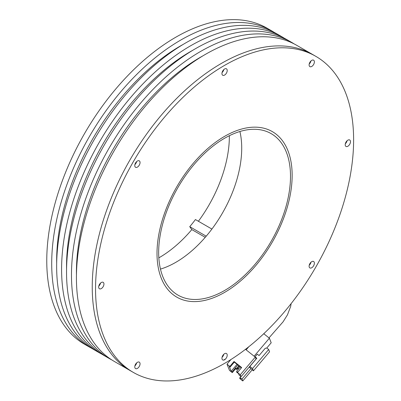 <?xml version="1.0" encoding="UTF-8"?>
<svg xmlns="http://www.w3.org/2000/svg" width="401" height="401" viewBox="0 0 401 401"><rect width="100%" height="100%" fill="white"/><g stroke="black" fill="none" stroke-linecap="round" stroke-linejoin="round"><path stroke-width="0.6" d="M198.395 221.262A99.052 57.188 120 0 0 229.357 135.703M158.831 257.858A99.052 57.188 120 0 0 191.818 229.583L189.738 226.675A93.233 53.829 120 0 0 195.427 219.547L211.903 229.061M205.237 237.327L191.818 229.583M206.214 236.189L189.738 226.675M263.763 333.722L269.387 338.193L271.196 342.79L266.7 348.093M238.926 365.822L236.384 368.82L235.322 367.973L237.863 364.975M235.958 368.95L236.66 369.506L236.384 368.82L235.778 369.005L235.322 367.973M235.422 368.719L235.778 369.005M239.437 366.228L236.66 369.506M237.723 372.213L241.397 367.782M237.698 372.153L237.091 372.334L237.272 372.795L236.916 372.514L236.635 371.306L237.698 372.153M237.623 372.82L237.272 372.795M237.091 372.334L236.735 372.053M240.329 366.935L236.635 371.306M232.044 371.963L232.304 372.624L229.462 370.369L227.021 364.163L229.858 366.419L230.119 367.08L229.232 366.374L231.156 371.261L232.044 371.963L235.337 368.073M238.405 369.211L237.512 368.504M238.635 368.94L237.738 368.233M240.064 377.471L242.014 379.025L242.775 380.95L239.933 378.694L239.673 378.033L240.56 378.739L240.064 377.471L240.881 376.509M252.505 363.221L255.272 360.053M250.775 368.684L242.014 379.025M252.189 369.832L242.775 380.95M240.089 377.541L239.673 378.033M235.482 368.87L232.304 372.624M237.036 364.314L231.156 371.261M229.858 366.419L234.044 361.481L241.673 367.552L237.492 372.489L238.64 373.852L239.136 375.12L241.086 376.669L256.023 359.035L255.267 357.111L240.329 374.745L241.086 376.669M234.044 361.481L234.299 362.143L241.442 367.822M237.492 372.489L240.329 374.745M249.607 366.614L250.119 367.02L249.883 366.419L252.545 368.534L253.447 370.83L269.577 351.782L268.675 349.487L252.545 368.534M249.883 366.419L256.825 358.213L255.051 356.805L257.292 354.158L259.066 355.572L265.267 348.248L266.901 348.073L268.675 349.487M253.447 370.83L249.227 367.06M256.755 358.158L256.018 359.025M254.134 356.208L269.387 338.193M248.73 346.805L246.144 349.857M245.492 349.336L255.267 357.111M227.021 364.163L230.951 359.522M234.299 362.143L230.119 367.08M224.58 292.399A95.553 55.168 -60 0 1 176.801 297.136A95.553 55.168 -60 0 1 162.154 220.565A95.553 55.168 -60 0 1 224.58 136.36A95.553 55.168 -60 0 1 272.354 131.628A95.553 55.168 -60 0 1 287.006 208.199A95.553 55.168 -60 0 1 224.58 292.399M239.908 131.498A93.222 53.824 -60 0 1 175.798 262.334A93.222 53.824 -60 0 1 160.47 269.101M224.58 138.265A93.222 53.824 -60 0 1 271.191 133.648A93.222 53.824 -60 0 1 285.482 208.35A93.222 53.824 -60 0 1 224.58 290.499A93.222 53.824 -60 0 1 177.969 295.116A93.222 53.824 -60 0 1 163.678 220.415A93.222 53.824 -60 0 1 224.58 138.265M92.004 348.479A182.485 105.358 -60 0 1 89.498 347.111A182.485 105.358 -60 0 1 61.528 200.881A182.485 105.358 -60 0 1 180.741 40.07A182.485 105.358 -60 0 1 271.983 31.032A182.485 105.358 -60 0 1 274.424 32.521M271.983 31.032L267.041 28.18A182.485 105.358 120 0 0 175.798 37.218A182.485 105.358 120 0 0 56.586 198.029A182.485 105.358 120 0 0 84.556 344.253L89.498 347.111M183.187 44.396A175.493 101.323 120 0 0 180.741 45.779A175.493 101.323 120 0 0 56.676 263.527M101.894 354.188A182.485 105.358 -60 0 1 99.388 352.82A182.485 105.358 -60 0 1 71.418 206.59A182.485 105.358 -60 0 1 190.63 45.779A182.485 105.358 -60 0 1 281.873 36.742A182.485 105.358 -60 0 1 284.314 38.23M281.873 36.742L276.931 33.89A182.485 105.358 120 0 0 185.688 42.927A182.485 105.358 120 0 0 66.471 203.733A182.485 105.358 120 0 0 94.446 349.963L99.388 352.82M193.076 50.105A175.493 101.323 120 0 0 190.63 51.488A175.493 101.323 120 0 0 66.561 269.236M202.966 55.814A175.493 101.323 120 0 0 200.52 57.198A175.493 101.323 120 0 0 76.451 274.946M133.338 372.419L130.039 370.514A182.485 105.358 -60 0 1 102.07 224.284A182.485 105.358 -60 0 1 221.282 63.478A182.485 105.358 -60 0 1 312.524 54.441A182.485 105.358 120 0 0 171.904 103.328A182.485 105.358 120 0 0 92.245 286.976A182.485 105.358 120 0 0 130.039 370.514L114.22 361.381A182.485 105.358 120 0 1 86.25 215.152A182.485 105.358 120 0 1 205.462 54.346A182.485 105.358 120 0 1 296.705 45.308L315.823 56.34A182.485 105.358 120 0 0 175.197 105.232A182.485 105.358 120 0 0 95.543 288.88A182.485 105.358 120 0 0 133.338 372.419A182.485 105.358 120 0 0 273.958 323.527A182.485 105.358 120 0 0 353.617 139.884A182.485 105.358 120 0 0 315.823 56.34M111.784 359.897A182.485 105.358 -60 0 1 109.278 358.529A182.485 105.358 -60 0 1 81.303 212.299A182.485 105.358 -60 0 1 200.52 51.488A182.485 105.358 -60 0 1 291.763 42.451A182.485 105.358 -60 0 1 294.199 43.935M291.763 42.451L286.815 39.599A182.485 105.358 120 0 0 195.573 48.636A182.485 105.358 120 0 0 76.36 209.442A182.485 105.358 120 0 0 104.33 355.672L109.278 358.529M225.678 358.855A182.485 105.358 -60 0 1 223.608 360.113M222.525 356.003A2.912 1.684 120 0 0 222.931 355.301M135.358 364.634A2.912 1.684 120 0 0 135.764 363.933M99.253 284.83A2.912 1.684 120 0 0 99.659 284.129M135.358 163.337A2.912 1.684 120 0 0 135.764 162.636M222.525 71.323A2.912 1.684 120 0 0 222.931 70.621M309.687 62.686A2.912 1.684 120 0 0 310.093 61.985M345.792 142.49A2.912 1.684 120 0 0 346.198 141.794M309.687 263.988A2.912 1.684 120 0 0 310.093 263.287M134.776 366.875A3.729 2.155 -60 0 1 136.405 363.126A3.729 2.155 -60 0 1 139.277 362.123A3.729 2.155 -60 0 1 140.049 363.832A3.729 2.155 -60 0 1 138.425 367.587A3.729 2.155 -60 0 1 135.548 368.584A3.729 2.155 -60 0 1 134.776 366.875M98.671 287.071A3.729 2.155 -60 0 1 100.3 283.322A3.729 2.155 -60 0 1 103.172 282.319A3.729 2.155 -60 0 1 103.949 284.028A3.729 2.155 -60 0 1 102.32 287.778A3.729 2.155 -60 0 1 99.448 288.78A3.729 2.155 -60 0 1 98.671 287.071M134.776 165.578A3.729 2.155 -60 0 1 136.405 161.824A3.729 2.155 -60 0 1 139.277 160.826A3.729 2.155 -60 0 1 140.049 162.535A3.729 2.155 -60 0 1 138.425 166.285A3.729 2.155 -60 0 1 135.548 167.287A3.729 2.155 -60 0 1 134.776 165.578M221.943 73.563A3.729 2.155 -60 0 1 223.573 69.809A3.729 2.155 -60 0 1 226.445 68.812A3.729 2.155 -60 0 1 227.217 70.521A3.729 2.155 -60 0 1 225.588 74.27A3.729 2.155 -60 0 1 222.715 75.273A3.729 2.155 -60 0 1 221.943 73.563M309.106 64.932A3.729 2.155 -60 0 1 310.735 61.178A3.729 2.155 -60 0 1 313.607 60.18A3.729 2.155 -60 0 1 314.379 61.884A3.729 2.155 -60 0 1 312.755 65.639A3.729 2.155 -60 0 1 309.878 66.636A3.729 2.155 -60 0 1 309.106 64.932M345.211 144.736A3.729 2.155 -60 0 1 346.84 140.982A3.729 2.155 -60 0 1 349.712 139.984A3.729 2.155 -60 0 1 350.484 141.688A3.729 2.155 -60 0 1 348.86 145.443A3.729 2.155 -60 0 1 345.983 146.44A3.729 2.155 -60 0 1 345.211 144.736M309.106 266.229A3.729 2.155 -60 0 1 310.735 262.475A3.729 2.155 -60 0 1 313.607 261.477A3.729 2.155 -60 0 1 314.379 263.186A3.729 2.155 -60 0 1 312.755 266.936A3.729 2.155 -60 0 1 309.878 267.933A3.729 2.155 -60 0 1 309.106 266.229M157.012 253.392A95.553 55.168 -60 0 1 198.721 157.227A95.553 55.168 -60 0 1 272.354 131.628A95.553 55.168 -60 0 1 292.149 175.372A95.553 55.168 -60 0 1 250.435 271.532A95.553 55.168 -60 0 1 176.801 297.136A95.553 55.168 -60 0 1 157.012 253.392M221.943 358.243A3.729 2.155 -60 0 1 223.573 354.489A3.729 2.155 -60 0 1 226.445 353.492A3.729 2.155 -60 0 1 227.217 355.201A3.729 2.155 -60 0 1 225.588 358.95A3.729 2.155 -60 0 1 222.715 359.948A3.729 2.155 -60 0 1 221.943 358.243M222.059 357.281A3.729 2.155 120 0 0 223.803 354.258M309.226 265.267A3.729 2.155 120 0 0 310.97 262.244M345.331 143.769A3.729 2.155 120 0 0 347.071 140.751M309.226 63.965A3.729 2.155 120 0 0 310.97 60.947M222.059 72.601A3.729 2.155 120 0 0 223.803 69.579M134.896 164.616A3.729 2.155 120 0 0 136.641 161.593M98.791 286.108A3.729 2.155 120 0 0 100.536 283.086M134.896 365.912A3.729 2.155 120 0 0 136.641 362.89M268.996 337.888L283.086 321.823L287.447 314.875L290.7 306.309L291.111 303.632"/></g></svg>
